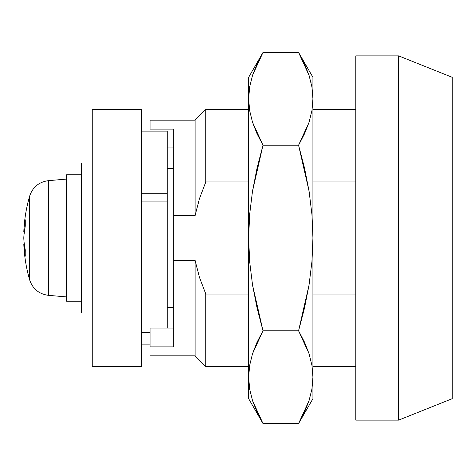 <?xml version="1.0" encoding="UTF-8"?>
<svg xmlns="http://www.w3.org/2000/svg" width="476" height="476" viewBox="0 0 476 476"><rect width="100%" height="100%" fill="white"/><g stroke="black" fill="none" stroke-linecap="round" stroke-linejoin="round"><path stroke-width="0.71" d="M173.663 238L167.231 238L173.663 238M355.78 420.124L355.78 55.876L355.78 238L398.632 238L398.632 420.124L398.632 238L355.78 238L355.78 420.124L398.632 420.124L452.2 398.698L452.2 238L398.632 238L398.632 55.876L398.632 238L452.2 238L452.2 398.698M167.231 147.935L173.663 147.935L167.231 147.935M150.089 346.873L150.089 328.065L173.663 328.065L150.089 328.065L150.089 346.873L173.663 346.873L173.663 260.372L173.663 346.873L150.089 346.873M195.089 260.372L173.663 260.372L173.663 215.628L195.089 215.628L195.089 120.154L195.089 215.628L199.486 198.551L205.799 181.963L248.65 181.963L205.799 181.963L205.799 109.444L205.799 181.963L199.486 198.551L195.089 215.628L173.663 215.628L173.663 129.127L173.663 260.372L195.089 260.372L195.089 355.846L195.089 260.372L199.509 277.526L195.089 260.372M355.78 294.037L312.928 294.037L355.78 294.037M248.65 294.037L205.799 294.037L205.799 366.556L205.799 294.037L199.509 277.526L205.799 294.037L248.65 294.037M150.089 129.127L173.663 129.127L150.089 129.127L150.089 120.154L150.089 129.127M312.928 181.963L355.78 181.963L312.928 181.963M452.2 77.302L452.2 238L452.2 77.302L398.632 55.876L355.78 55.876M66.527 238L48.379 238L48.379 295.334L48.379 238L29.673 238L29.673 279.989A149.982 149.982 0 0 1 23.8 244.063L25.276 256.183L23.8 244.063A149.982 149.982 0 0 0 29.673 279.989L29.673 196.011A149.982 149.982 0 0 0 23.8 231.937A149.982 149.982 0 0 1 29.673 196.011L29.673 238L48.379 238L48.379 180.666L48.379 238L66.527 238L66.527 301.207L66.527 238L81.527 238L66.527 238L66.527 174.793L66.527 238M92.243 238L81.527 238L81.527 312.994L81.527 238L92.243 238L92.243 366.556L141.521 366.556L141.521 109.444L92.243 109.444L92.243 366.556L141.521 366.556L141.521 109.444L92.243 109.444L92.243 238M23.877 236.477L23.877 239.523M23.984 241.058L24.288 244.057M23.877 230.42L23.984 228.902M24.722 222.839L25.276 219.817L25.276 225.88L23.984 234.96M25.216 253.149L25.276 256.183A148.447 104.964 0 0 1 25.276 250.12L25.216 253.149M24.294 244.063L23.8 244.063L24.294 244.063L25.276 250.12A149.922 106.011 0 0 1 23.8 238A149.922 106.011 180 0 1 25.276 225.88A148.447 104.964 0 0 1 25.276 219.817A149.922 106.011 180 0 0 23.8 231.937L24.294 231.937L23.8 231.937M81.527 163.006L81.527 238L81.527 163.006L92.243 163.006M23.8 244.063A149.922 106.011 0 0 0 25.276 256.183M167.231 131.108L167.231 328.065L167.231 201.925L141.521 201.925L167.231 201.925L167.231 131.108L141.521 131.108L167.231 131.108M150.089 344.892L141.521 344.892L150.089 344.892M141.521 193.726L167.231 193.726L141.521 193.726M311.935 388.969L309.055 400.631L298.577 423.557L263.002 423.557L252.518 400.602L249.644 388.952L248.65 377.165L249.65 365.366L252.524 353.704L263.002 330.778L298.577 330.778L309.067 353.733L311.941 365.384L312.928 377.165L312.928 398.698L312.928 377.165L311.935 388.969L309.055 400.631L304.515 412.151L298.577 423.557L304.527 412.127M312.928 77.302L312.928 98.835L312.928 77.302L298.577 52.443L263.002 52.443L298.577 52.443L304.527 63.873L309.067 75.398L298.583 52.455L309.067 75.398L311.941 87.049L312.928 98.835L311.935 110.634L309.055 122.296L298.577 145.222L309.085 191.257L311.947 214.551L312.928 238L311.935 261.616L309.031 285.088L298.577 330.778L263.002 330.778L252.554 285.088L249.65 261.616L248.65 238L248.65 377.165L249.46 366.556L248.65 377.165L248.65 398.698L263.002 423.557L298.577 423.557L312.928 398.698M252.524 400.613L263.002 423.545L257.052 412.127L252.518 400.602L249.644 388.952L248.65 377.165L248.65 398.698M309.067 75.398L311.941 87.049L312.928 98.835L311.935 110.634L309.055 122.296L304.515 133.815L298.577 145.222L263.002 145.222L252.518 122.267L249.644 110.616L248.65 98.835L248.65 238L249.632 214.551L252.5 191.257L263.002 145.222L298.577 145.222L304.533 168.093L309.085 191.257L311.947 214.551L312.928 238L312.928 377.165L312.928 98.835L312.928 238L311.935 261.616L309.031 285.088L304.485 308.115L298.577 330.778L304.527 342.208L309.067 353.733L311.941 365.384L312.928 377.165M249.65 87.031L252.524 75.369L257.064 63.849L263.002 52.443L248.65 77.302L248.65 98.835L249.65 87.031L252.524 75.369L263.002 52.443L257.052 63.873M257.052 168.093L263.002 145.222L257.052 133.792L252.518 122.267L249.644 110.616L248.65 98.835L248.65 238L249.632 214.551L252.5 191.257L257.052 168.093M248.65 77.302L248.65 98.835M259.587 417.309L260.973 419.933M250.394 392.819L250.543 393.479M248.65 238L248.65 377.165L249.65 365.366L252.524 353.704L257.064 342.185L263.002 330.778L257.099 308.115L252.554 285.088L249.65 261.616L248.65 238M301.998 58.691L300.606 56.067M311.185 83.181L311.036 82.521M167.231 307.633L173.663 307.633M150.089 355.846L195.089 355.846L205.799 366.556L248.65 366.556M355.78 366.556L312.928 366.556M150.089 120.154L195.089 120.154L205.799 109.444L248.65 109.444M312.928 109.444L355.78 109.444M173.663 168.367L167.231 168.367M66.527 296.923L48.379 295.334C39.002 294.049 32.767 288.932 29.673 279.989M81.527 301.207L66.527 301.207M92.243 312.994L81.527 312.994M81.527 174.793L66.527 174.793M29.673 196.011C32.767 187.068 39.002 181.951 48.379 180.666L66.527 179.077M150.089 332.278L141.521 332.278"/></g></svg>
